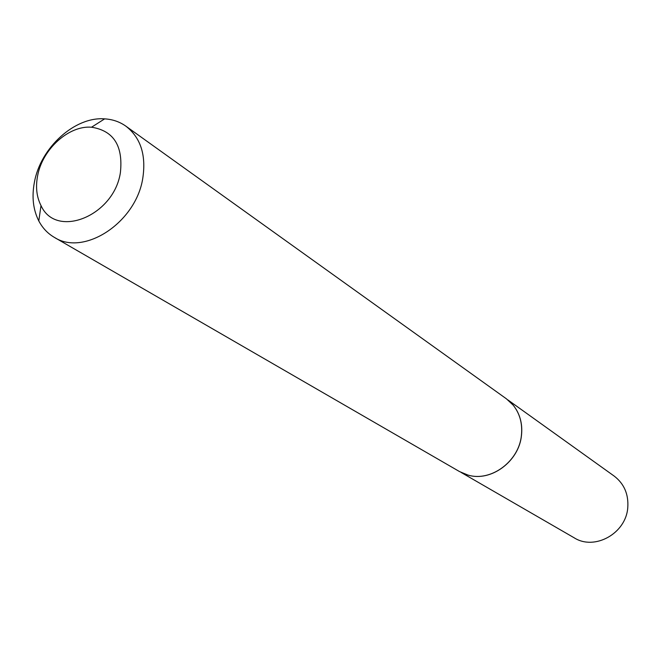 <?xml version="1.0" encoding="UTF-8"?>
<svg xmlns="http://www.w3.org/2000/svg" width="661" height="661" viewBox="0 0 661 661"><rect width="100%" height="100%" fill="white"/><g stroke="black" fill="none" stroke-linecap="round" stroke-linejoin="round"><path stroke-width="0.99" d="M516.092 409.266C520.752 417.058 522.545 425.808 521.463 435.508C519.009 461.428 490.991 482.059 468.162 475.119M507.855 399.897L614.135 476.044C624.191 483.769 628.735 494.345 627.76 507.772C625.942 533.485 594.652 550.836 574.26 537.856L461.072 472.417M125.904 126.185L506.466 398.856L513.176 405.152C519.901 413.654 522.644 423.751 521.413 435.45C518.959 461.395 490.908 482.059 468.054 475.102L459.552 471.59L54.227 237.299C47.658 233.449 42.519 227.995 38.801 220.948C33.124 209.694 31.662 196.804 34.397 182.296C40.544 147.643 74.784 116.452 104.653 118.864C112.601 119.344 119.691 121.781 125.904 126.185C140.619 137.637 146.255 154.93 142.809 178.057C136.199 222.484 83.906 256.765 54.227 237.299M120.401 172.538C123.243 145.808 113.618 130.704 91.532 127.218C68.711 125.268 42.304 149.287 37.586 175.933C35.496 187.088 36.628 196.961 40.999 205.554C56.045 239.299 114.089 216.023 120.401 172.538M91.532 127.218L104.653 118.864M40.999 205.554L38.801 220.948"/></g></svg>
